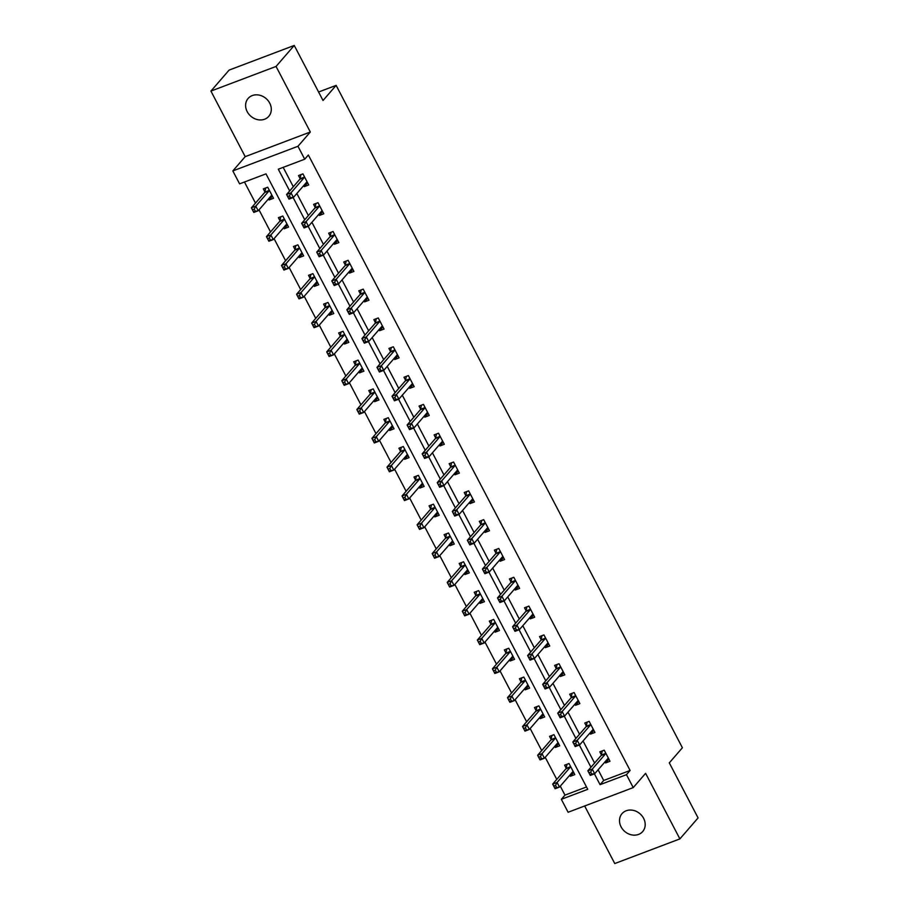 <?xml version="1.0" encoding="UTF-8"?>
<svg xmlns="http://www.w3.org/2000/svg" width="909" height="909" viewBox="0 0 909 909"><rect width="100%" height="100%" fill="white"/><g stroke="black" fill="none" stroke-linecap="round" stroke-linejoin="round"><path stroke-width="1.36" d="M247.191 111.659A13.669 11.669 -139.1 0 0 268.78 116.341A13.669 11.669 -139.1 0 0 269.723 103.126A13.669 11.669 -139.1 0 0 248.123 98.445A13.669 11.669 -139.1 0 0 247.191 111.659M621.086 826.86A13.669 11.669 -139.1 0 0 642.674 831.553A13.669 11.669 -139.1 0 0 643.617 818.327A13.669 11.669 -139.1 0 0 622.029 813.646A13.669 11.669 -139.1 0 0 621.086 826.86M598.122 769.787L603.701 780.467L630.107 770.468L626.471 774.673L633.232 787.603L568.102 812.248L561.342 799.318L587.748 789.33L265.996 173.869L239.59 183.857L232.829 170.926L297.959 146.281L304.72 159.211L278.313 169.199L289.676 190.947M245.203 156.655L310.333 132.01L276.052 66.437L294.243 45.45L229.113 70.095L210.922 91.082L245.203 156.655L232.829 170.926M584.657 805.976L614.757 863.55L679.887 838.905L645.606 773.332L633.232 787.603M560.285 786.149L564.978 795.125L561.342 799.318M244.464 182.016L255.486 203.105M259.008 209.843L270.541 231.92M274.075 238.658L285.608 260.735M289.142 267.473L300.674 289.551M304.197 296.289L315.741 318.366M319.264 325.104L330.808 347.181M334.33 353.919L345.863 375.996M349.397 382.734L360.93 404.812M364.452 411.55L375.996 433.627M379.519 440.365L391.063 462.442M394.586 469.18L406.118 491.258M409.652 497.996L421.185 520.062M424.719 526.811L436.252 548.877M439.774 555.626L451.318 577.692M454.841 584.442L466.374 606.508M469.908 613.257L481.44 635.323M484.974 642.072L496.507 664.138M500.03 670.887L511.574 692.953M515.096 699.703L526.641 721.769M530.163 728.518L541.696 750.584M545.23 757.333L556.763 779.399M276.052 66.437L210.922 91.082M294.243 45.45L323.025 100.49L336.125 85.378L682.398 747.755L669.297 762.867L698.078 817.918L679.887 838.905M336.125 85.378L318.593 92.014M564.978 795.125L586.51 786.967M569.829 775.15L570.409 776.252L574.806 774.593L569.011 763.503L564.614 765.173L566.171 768.162M554.763 746.334L555.342 747.437L559.739 745.778L553.945 734.688L549.547 736.358L551.104 739.347M539.696 717.519L540.276 718.621L544.673 716.962L538.878 705.873L534.481 707.543L536.049 710.531M524.629 688.704L525.209 689.806L529.617 688.147L523.823 677.057L519.414 678.728L520.982 681.716M509.574 659.889L510.142 660.991L514.551 659.332L508.756 648.242L504.359 649.912L505.915 652.901M494.507 631.073L495.087 632.175L499.484 630.516L493.689 619.427L489.292 621.097L490.849 624.085M479.441 602.258L480.02 603.36L484.417 601.701L478.623 590.611L474.225 592.282L475.793 595.27M464.374 573.443L464.953 574.545L469.351 572.886L463.567 561.796L459.159 563.466L460.727 566.455M449.319 544.627L449.887 545.73L454.295 544.071L448.501 532.981L444.092 534.651L445.66 537.639M434.252 515.812L434.832 516.914L439.229 515.255L433.434 504.165L429.037 505.836L430.593 508.824M419.185 486.997L419.765 488.099L424.162 486.44L418.367 475.35L413.97 477.02L415.538 480.009M404.119 458.181L404.698 459.284L409.095 457.625L403.301 446.535L398.903 448.205L400.471 451.194M389.052 429.366L389.631 430.468L394.04 428.809L388.245 417.72L383.837 419.39L385.405 422.378M373.997 400.551L374.576 401.653L378.973 399.994L373.179 388.916L368.781 390.575L370.338 393.563M358.93 371.736L359.509 372.849L363.907 371.179L358.112 360.1L353.715 361.759L355.271 364.748M343.863 342.92L344.443 344.034L348.84 342.363L343.045 331.285L338.648 332.944L340.216 335.932M328.797 314.105L329.376 315.218L333.773 313.548L327.99 302.47L323.581 304.129L325.149 307.117M313.741 285.29L314.309 286.403L318.718 284.733L312.923 273.654L308.526 275.313L310.083 278.302M298.675 256.474L299.254 257.588L303.651 255.918L297.857 244.839L293.459 246.498L295.016 249.486M283.608 227.659L284.187 228.773L288.585 227.102L282.79 216.024L278.393 217.683L279.961 220.671M268.541 198.844L269.121 199.957L273.518 198.287L267.723 187.209L263.326 188.867L264.894 191.856M630.107 770.468L308.356 155.007L304.72 159.211M283.188 167.358L293.312 186.743M296.845 193.492L308.378 215.558M311.901 222.307L323.445 244.373M326.967 251.123L338.512 273.189M342.034 279.938L353.567 302.004M357.101 308.753L368.634 330.819M372.167 337.569L383.7 359.634M387.223 366.384L398.767 388.45M402.289 395.199L413.834 417.265M417.356 424.003L428.889 446.08M432.423 452.818L443.956 474.896M447.478 481.634L459.022 503.711M462.545 510.449L474.089 532.526M477.611 539.264L489.144 561.342M492.678 568.08L504.211 590.157M507.745 596.895L519.278 618.972M522.8 625.71L534.344 647.787M537.867 654.525L549.411 676.603M552.933 683.341L564.466 705.418M568 712.156L579.533 734.233M583.055 740.971L594.6 763.049M605.03 761.822L605.61 762.924L610.007 761.265L604.212 750.175L599.815 751.845L601.372 754.834M589.964 733.006L590.543 734.108L594.941 732.449L589.146 721.371L584.748 723.03L586.316 726.018M574.897 704.191L575.477 705.293L579.885 703.634L574.09 692.556L569.682 694.215L571.25 697.203M559.842 675.376L560.41 676.489L564.819 674.819L559.024 663.74L554.626 665.399L556.183 668.388M544.775 646.56L545.355 647.674L549.752 646.004L543.957 634.925L539.56 636.584L541.116 639.572M529.708 617.745L530.288 618.859L534.685 617.188L528.89 606.11L524.493 607.769L526.061 610.757M514.642 588.93L515.221 590.043L519.618 588.373L513.835 577.295L509.426 578.953L510.994 581.942M499.586 560.114L500.155 561.228L504.563 559.558L498.768 548.479L494.36 550.138L495.928 553.126M484.52 531.299L485.099 532.413L489.497 530.742L483.702 519.664L479.304 521.323L480.861 524.311M469.453 502.484L470.033 503.597L474.43 501.927L468.635 490.849L464.238 492.508L465.794 495.496M454.386 473.669L454.966 474.782L459.363 473.112L453.568 462.033L449.171 463.692L450.739 466.681M439.32 444.853L439.899 445.967L444.308 444.296L438.513 433.218L434.104 434.877L435.672 437.877M424.264 416.049L424.844 417.151L429.241 415.481L423.446 404.403L419.049 406.062L420.606 409.061M409.198 387.234L409.777 388.336L414.174 386.666L408.38 375.587L403.982 377.246L405.539 380.246M394.131 358.419L394.711 359.521L399.108 357.851L393.313 346.772L388.916 348.431L390.484 351.431M379.064 329.603L379.644 330.706L384.041 329.035L378.258 317.957L373.849 319.616L375.417 322.615M364.009 300.788L364.577 301.89L368.986 300.22L363.191 289.142L358.794 290.812L360.35 293.8M348.942 271.973L349.522 273.075L353.919 271.405L348.124 260.326L343.727 261.997L345.284 264.985M333.876 243.157L334.455 244.26L338.852 242.589L333.058 231.511L328.66 233.181L330.228 236.17M318.809 214.342L319.389 215.444L323.786 213.774L317.991 202.696L313.594 204.366L315.162 207.354M303.742 185.527L304.322 186.629L308.73 184.959L302.936 173.88L298.527 175.551L300.095 178.539M310.333 132.01L297.959 146.281M594.418 773.854L600.065 784.66L626.471 774.673M293.13 197.548L304.742 219.751M308.196 226.364L319.809 248.566M323.263 255.179L334.864 277.381M338.33 283.994L349.931 306.197M353.385 312.81L364.998 335.012M368.452 341.625L380.064 363.827M383.518 370.44L395.131 392.643M398.585 399.256L410.186 421.458M413.64 428.071L425.253 450.273M428.707 456.886L440.32 479.088M443.774 485.701L455.386 507.904M458.84 514.517L470.442 536.719M473.907 543.332L485.508 565.534M488.962 572.147L500.575 594.35M504.029 600.963L515.642 623.165M519.096 629.778L530.697 651.98M534.162 658.593L545.764 680.796M549.218 687.409L560.83 709.611M564.284 716.224L575.897 738.426M579.351 745.039L590.964 767.241M603.701 780.467L600.065 784.66M608.894 759.14L605.61 762.924M573.693 772.457L570.409 776.252M558.626 743.642L555.342 747.437M593.827 730.325L590.543 734.108M543.559 714.826L540.276 718.621M578.772 701.509L575.477 705.293M528.504 686.011L525.209 689.806M563.705 672.694L560.41 676.489M513.437 657.196L510.142 660.991M548.638 643.879L545.355 647.674M498.371 628.38L495.087 632.175M533.572 615.063L530.288 618.859M483.304 599.565L480.02 603.36M518.516 586.248L515.221 590.043M468.249 570.761L464.953 574.545M503.45 557.433L500.155 561.228M453.182 541.946L449.887 545.73M488.383 528.618L485.099 532.413M438.115 513.13L434.832 516.914M473.316 499.802L470.033 503.597M423.049 484.315L419.765 488.099M458.25 470.987L454.966 474.782M407.982 455.5L404.698 459.284M443.194 442.172L439.899 445.967M392.927 426.685L389.631 430.468M428.128 413.356L424.844 417.151M377.86 397.869L374.576 401.653M413.061 384.541L409.777 388.336M362.793 369.054L359.509 372.849M397.994 355.726L394.711 359.521M347.727 340.239L344.443 344.034M382.939 326.91L379.644 330.706M332.671 311.423L329.376 315.218M367.872 298.095L364.577 301.89M317.605 282.608L314.309 286.403M352.806 269.28L349.522 273.075M302.538 253.793L299.254 257.588M337.739 240.465L334.455 244.26M287.471 224.977L284.187 228.773M322.684 211.649L319.389 215.444M272.416 196.162L269.121 199.957M307.617 182.834L304.322 186.629M606.871 759.697L608.837 759.026M590.736 772.105L588.975 772.775L589.941 774.616L591.702 773.957L590.736 772.105L592.282 769.128L594.691 773.741L590.293 775.411L587.873 770.798L592.282 769.128L605.53 753.845A2.136 1.011 69.3 0 0 605.724 753.402L605.78 753.175M608.451 758.276L608.28 758.288A2.136 1.011 69.3 0 0 608.144 758.322A2.136 1.011 69.3 0 0 607.939 758.47L594.691 773.741L591.702 773.957M588.975 772.775L587.873 770.798L601.122 755.515A2.136 1.011 69.3 0 0 601.326 755.072L602.212 750.936M589.941 774.616L590.293 775.411M573.636 772.355L571.67 773.025M556.501 787.274L555.535 785.433L553.774 786.092L554.74 787.944L559.49 787.069L555.092 788.739L552.672 784.115L557.081 782.456L559.49 787.069L572.738 771.786A2.136 1.011 -110.7 0 1 572.943 771.639A2.136 1.011 -110.7 0 1 573.079 771.616L573.238 771.593M567.011 764.264L566.125 768.389A2.136 1.011 -110.7 0 1 565.921 768.844L552.672 784.115L553.774 786.092M570.579 766.492L570.522 766.73A2.136 1.011 -110.7 0 1 570.318 767.173L557.081 782.456L555.535 785.433M555.092 788.739L554.74 787.944M591.816 730.881L593.782 730.211M575.67 743.289L573.909 743.96L574.874 745.8L576.636 745.141L575.67 743.289L577.215 740.312L579.624 744.926L575.227 746.596L572.818 741.983L577.215 740.312L590.464 725.03A2.136 1.011 69.3 0 0 590.668 724.587L590.714 724.359M593.384 729.461L593.213 729.472A2.136 1.011 69.3 0 0 593.088 729.507A2.136 1.011 69.3 0 0 592.873 729.654L579.624 744.926L576.636 745.141M573.909 743.96L572.818 741.983L586.066 726.7A2.136 1.011 69.3 0 0 586.26 726.257L587.146 722.121M574.874 745.8L575.227 746.596M576.749 702.066L578.715 701.396M560.614 714.474L558.853 715.144L559.819 716.985L561.569 716.326L560.614 714.474L562.148 711.497L564.569 716.11L560.16 717.78L557.751 713.167L562.148 711.497L575.397 696.214A2.136 1.011 69.3 0 0 575.602 695.771L575.647 695.544M578.317 700.646L578.158 700.657A2.136 1.011 69.3 0 0 578.022 700.691A2.136 1.011 69.3 0 0 577.806 700.839L564.569 716.11L561.569 716.326M558.853 715.144L557.751 713.167L571 697.885A2.136 1.011 69.3 0 0 571.204 697.442L572.079 693.306M559.819 716.985L560.16 717.78M558.569 743.539L556.603 744.21M541.434 758.458L540.469 756.618L538.707 757.277L539.673 759.129L544.423 758.254L540.026 759.924L537.617 755.299L542.014 753.641L544.423 758.254L557.672 742.971A2.136 1.011 -110.7 0 1 557.887 742.823A2.136 1.011 -110.7 0 1 558.012 742.801L558.183 742.778M551.945 735.449L551.059 739.574A2.136 1.011 -110.7 0 1 550.854 740.028L537.617 755.299L538.707 757.277M555.513 737.676L555.456 737.915A2.136 1.011 -110.7 0 1 555.263 738.358L542.014 753.641L540.469 756.618M540.026 759.924L539.673 759.129M543.514 714.724L541.548 715.394M526.368 729.643L525.402 727.802L523.641 728.461L524.607 730.313L529.356 729.438L524.959 731.109L522.55 726.484L526.947 724.825L529.356 729.438L542.605 714.167A2.136 1.011 -110.7 0 1 542.821 714.008A2.136 1.011 -110.7 0 1 542.946 713.985L543.116 713.963M536.878 706.634L535.992 710.758A2.136 1.011 -110.7 0 1 535.799 711.213L522.55 726.484L523.641 728.461M540.446 708.861L540.4 709.1A2.136 1.011 -110.7 0 1 540.196 709.543L526.947 724.825L525.402 727.802M524.959 731.109L524.607 730.313M561.682 673.251L563.648 672.58M545.548 685.659L543.787 686.329L544.752 688.17L546.514 687.511L545.548 685.659L547.082 682.682L549.502 687.306L545.105 688.965L542.684 684.352L547.082 682.682L560.33 667.399A2.136 1.011 69.3 0 0 560.535 666.956L560.58 666.729M563.25 671.831L563.091 671.842A2.136 1.011 69.3 0 0 562.955 671.876A2.136 1.011 69.3 0 0 562.751 672.024L549.502 687.306L546.514 687.511M543.787 686.329L542.684 684.352L555.933 669.069A2.136 1.011 69.3 0 0 556.138 668.626L557.024 664.49M544.752 688.17L545.105 688.965M546.616 644.436L548.582 643.765M530.481 656.843L528.72 657.514L529.686 659.355L531.447 658.695L530.481 656.843L532.026 653.866L534.435 658.491L530.038 660.15L527.618 655.537L532.026 653.866L545.264 638.584A2.136 1.011 69.3 0 0 545.468 638.141L545.525 637.913M548.184 643.015L548.025 643.027A2.136 1.011 69.3 0 0 547.888 643.061A2.136 1.011 69.3 0 0 547.684 643.208L534.435 658.491L531.447 658.695M528.72 657.514L527.618 655.537L540.866 640.254A2.136 1.011 69.3 0 0 541.071 639.811L541.957 635.675M529.686 659.355L530.038 660.15M531.549 615.62L533.515 614.961M515.414 628.028L513.653 628.698L514.619 630.539L516.38 629.88L515.414 628.028L516.96 625.051L519.369 629.676L514.971 631.335L512.562 626.721L516.96 625.051L530.208 609.78A2.136 1.011 69.3 0 0 530.402 609.325L530.458 609.098M533.129 614.2L532.958 614.211A2.136 1.011 69.3 0 0 532.833 614.245A2.136 1.011 69.3 0 0 532.617 614.393L519.369 629.676L516.38 629.88M513.653 628.698L512.562 626.721L525.8 611.439A2.136 1.011 69.3 0 0 526.004 610.996L526.89 606.86M514.619 630.539L514.971 631.335M528.447 685.909L526.481 686.579M511.312 700.828L510.347 698.987L508.586 699.646L509.551 701.498L514.301 700.623L509.892 702.293L507.483 697.669L511.881 696.01L514.301 700.623L527.55 685.352A2.136 1.011 -110.7 0 1 527.754 685.193A2.136 1.011 -110.7 0 1 527.89 685.17L528.049 685.147M521.811 677.819L520.937 681.943A2.136 1.011 -110.7 0 1 520.732 682.398L507.483 697.669L508.586 699.646M525.379 680.046L525.334 680.284A2.136 1.011 -110.7 0 1 525.129 680.727L511.881 696.01L510.347 698.987M509.892 702.293L509.551 701.498M513.38 657.093L511.415 657.764M496.246 672.012L495.28 670.172L493.519 670.831L494.485 672.683L499.234 671.808L494.837 673.478L492.417 668.854L496.814 667.195L499.234 671.808L512.483 656.537A2.136 1.011 -110.7 0 1 512.687 656.378A2.136 1.011 -110.7 0 1 512.824 656.355L512.983 656.343M506.756 649.003L505.87 653.128A2.136 1.011 -110.7 0 1 505.665 653.582L492.417 668.854L493.519 670.831M510.313 651.23L510.267 651.469A2.136 1.011 -110.7 0 1 510.063 651.912L496.814 667.195L495.28 670.172M494.837 673.478L494.485 672.683M498.314 628.278L496.348 628.948M481.179 643.197L480.213 641.356L478.452 642.015L479.418 643.867L484.167 642.993L479.77 644.663L477.35 640.038L481.759 638.379L484.167 642.993L497.416 627.721A2.136 1.011 -110.7 0 1 497.621 627.562A2.136 1.011 -110.7 0 1 497.757 627.54L497.916 627.528M491.689 620.188L490.803 624.313A2.136 1.011 -110.7 0 1 490.599 624.767L477.35 640.038L478.452 642.015M495.257 622.415L495.2 622.654A2.136 1.011 -110.7 0 1 495.007 623.097L481.759 638.379L480.213 641.356M479.77 644.663L479.418 643.867M483.258 599.463L481.293 600.133M466.112 614.382L465.147 612.541L463.385 613.2L464.351 615.052L469.101 614.177L464.704 615.847L462.295 611.223L466.692 609.564L469.101 614.177L482.349 598.906A2.136 1.011 -110.7 0 1 482.565 598.747A2.136 1.011 -110.7 0 1 482.69 598.724L482.861 598.713M476.623 591.373L475.737 595.497A2.136 1.011 -110.7 0 1 475.532 595.952L462.295 611.223L463.385 613.2M480.191 593.6L480.134 593.838A2.136 1.011 -110.7 0 1 479.941 594.281L466.692 609.564L465.147 612.541M464.704 615.847L464.351 615.052M468.192 570.647L466.226 571.318M451.046 585.566L450.08 583.726L448.33 584.385L449.296 586.237L454.046 585.362L449.637 587.032L447.228 582.408L451.625 580.749L454.046 585.362L467.283 570.091A2.136 1.011 -110.7 0 1 467.499 569.932A2.136 1.011 -110.7 0 1 467.624 569.909L467.794 569.898M461.556 562.557L460.67 566.693A2.136 1.011 -110.7 0 1 460.477 567.136L447.228 582.408L448.33 584.385M465.124 564.784L465.078 565.023A2.136 1.011 -110.7 0 1 464.874 565.466L451.625 580.749L450.08 583.726M449.637 587.032L449.296 586.237M453.125 541.832L451.159 542.503M435.99 556.751L435.025 554.91L433.263 555.569L434.229 557.422L438.979 556.547L434.582 558.217L432.161 553.604L436.559 551.933L438.979 556.547L452.228 541.275A2.136 1.011 -110.7 0 1 452.432 541.116A2.136 1.011 -110.7 0 1 452.568 541.094L452.727 541.082M446.501 533.742L445.615 537.878A2.136 1.011 -110.7 0 1 445.41 538.321L432.161 553.604L433.263 555.569M450.057 535.98L450.012 536.208A2.136 1.011 -110.7 0 1 449.807 536.651L436.559 551.933L435.025 554.91M434.582 558.217L434.229 557.422M438.058 513.017L436.093 513.687M420.924 527.936L419.958 526.095L418.197 526.765L419.163 528.606L423.912 527.731L419.515 529.402L417.095 524.788L421.503 523.118L423.912 527.731L437.161 512.46A2.136 1.011 -110.7 0 1 437.365 512.312A2.136 1.011 -110.7 0 1 437.502 512.278L437.661 512.267M431.434 504.927L430.548 509.063A2.136 1.011 -110.7 0 1 430.343 509.506L417.095 524.788L418.197 526.765M435.002 507.165L434.945 507.392A2.136 1.011 -110.7 0 1 434.741 507.836L421.503 523.118L419.958 526.095M419.515 529.402L419.163 528.606M422.992 484.202L421.026 484.872M405.857 499.121L404.891 497.28L403.13 497.95L404.096 499.791L408.845 498.916L404.448 500.586L402.039 495.973L406.437 494.303L408.845 498.916L422.094 483.645A2.136 1.011 -110.7 0 1 422.31 483.497A2.136 1.011 -110.7 0 1 422.435 483.463L422.605 483.452M416.367 476.111L415.481 480.247A2.136 1.011 -110.7 0 1 415.277 480.691L402.039 495.973L403.13 497.95M419.935 478.35L419.878 478.577A2.136 1.011 -110.7 0 1 419.685 479.02L406.437 494.303L404.891 497.28M404.448 500.586L404.096 499.791M407.936 455.386L405.971 456.057M390.79 470.317L389.825 468.465L388.063 469.135L389.029 470.976L393.79 470.101L389.382 471.771L386.973 467.158L391.37 465.488L393.79 470.101L407.027 454.83A2.136 1.011 -110.7 0 1 407.243 454.682A2.136 1.011 -110.7 0 1 407.368 454.648L407.539 454.636M401.301 447.296L400.414 451.432A2.136 1.011 -110.7 0 1 400.221 451.875L386.973 467.158L388.063 469.135M404.869 449.535L404.823 449.762A2.136 1.011 -110.7 0 1 404.619 450.205L391.37 465.488L389.825 468.465M389.382 471.771L389.029 470.976M392.87 426.571L390.904 427.241M375.735 441.501L374.769 439.649L373.008 440.32L373.974 442.16L378.723 441.285L374.315 442.956L371.906 438.343L376.303 436.672L378.723 441.285L391.972 426.014A2.136 1.011 -110.7 0 1 392.177 425.867A2.136 1.011 -110.7 0 1 392.313 425.832L392.472 425.821M386.234 418.481L385.359 422.617A2.136 1.011 -110.7 0 1 385.155 423.06L371.906 438.343L373.008 440.32M389.802 420.719L389.756 420.947A2.136 1.011 -110.7 0 1 389.552 421.39L376.303 436.672L374.769 439.649M374.315 442.956L373.974 442.16M377.803 397.756L375.837 398.426M360.668 412.686L359.703 410.834L357.941 411.504L358.907 413.345L363.657 412.47L359.26 414.14L356.839 409.527L361.248 407.857L363.657 412.47L376.905 397.199A2.136 1.011 -110.7 0 1 377.11 397.051A2.136 1.011 -110.7 0 1 377.246 397.017L377.405 397.006M371.179 389.666L370.293 393.802A2.136 1.011 -110.7 0 1 370.088 394.245L356.839 409.527L357.941 411.504M374.735 391.904L374.69 392.131A2.136 1.011 -110.7 0 1 374.485 392.574L361.248 407.857L359.703 410.834M359.26 414.14L358.907 413.345M362.736 368.94L360.771 369.611M345.602 383.871L344.636 382.019L342.875 382.689L343.841 384.53L348.59 383.655L344.193 385.325L341.773 380.712L346.181 379.042L348.59 383.655L361.839 368.384A2.136 1.011 -110.7 0 1 362.043 368.236A2.136 1.011 -110.7 0 1 362.18 368.202L362.339 368.19M356.112 360.85L355.226 364.986A2.136 1.011 -110.7 0 1 355.021 365.429L341.773 380.712L342.875 382.689M359.68 363.089L359.623 363.316A2.136 1.011 -110.7 0 1 359.43 363.759L346.181 379.042L344.636 382.019M344.193 385.325L343.841 384.53M347.681 340.125L345.715 340.795M330.535 355.055L329.569 353.203L327.808 353.874L328.774 355.714L333.523 354.851L329.126 356.51L326.717 351.897L331.115 350.226L333.523 354.851L346.772 339.568A2.136 1.011 -110.7 0 1 346.988 339.421A2.136 1.011 -110.7 0 1 347.113 339.387L347.283 339.375M341.045 332.035L340.159 336.171A2.136 1.011 -110.7 0 1 339.955 336.614L326.717 351.897L327.808 353.874M344.613 334.273L344.568 334.501A2.136 1.011 -110.7 0 1 344.363 334.944L331.115 350.226L329.569 353.203M329.126 356.51L328.774 355.714M332.614 311.321L330.649 311.98M315.468 326.24L314.503 324.388L312.753 325.058L313.719 326.899L318.468 326.036L314.059 327.694L311.651 323.081L316.048 321.411L318.468 326.036L331.705 310.753A2.136 1.011 -110.7 0 1 331.921 310.605A2.136 1.011 -110.7 0 1 332.058 310.571L332.217 310.56M325.979 303.22L325.092 307.356A2.136 1.011 -110.7 0 1 324.899 307.799L311.651 323.081L312.753 325.058M329.547 305.458L329.501 305.685A2.136 1.011 -110.7 0 1 329.297 306.14L316.048 321.411L314.503 324.388M314.059 327.694L313.719 326.899M317.548 282.506L315.582 283.165M300.413 297.425L299.447 295.573L297.686 296.243L298.652 298.084L303.401 297.22L299.004 298.879L296.584 294.266L300.981 292.596L303.401 297.22L316.65 281.938A2.136 1.011 -110.7 0 1 316.855 281.79A2.136 1.011 -110.7 0 1 316.991 281.756L317.15 281.745M310.923 274.404L310.037 278.54A2.136 1.011 -110.7 0 1 309.833 278.983L296.584 294.266L297.686 296.243M314.48 276.643L314.434 276.87A2.136 1.011 -110.7 0 1 314.23 277.325L300.981 292.596L299.447 295.573M299.004 298.879L298.652 298.084M302.481 253.691L300.515 254.35M285.346 268.61L284.381 266.757L282.619 267.428L283.585 269.269L288.335 268.405L283.938 270.064L281.517 265.451L285.926 263.78L288.335 268.405L301.583 253.122A2.136 1.011 -110.7 0 1 301.788 252.975A2.136 1.011 -110.7 0 1 301.924 252.941L302.083 252.929M295.857 245.589L294.971 249.725A2.136 1.011 -110.7 0 1 294.766 250.168L281.517 265.451L282.619 267.428M299.425 247.827L299.368 248.055A2.136 1.011 -110.7 0 1 299.163 248.509L285.926 263.78L284.381 266.757M283.938 270.064L283.585 269.269M287.414 224.875L285.449 225.534M270.28 239.794L269.314 237.942L267.553 238.612L268.519 240.453L273.268 239.59L268.871 241.249L266.462 236.635L270.859 234.965L273.268 239.59L286.517 224.307A2.136 1.011 -110.7 0 1 286.733 224.159A2.136 1.011 -110.7 0 1 286.858 224.125L287.028 224.114M280.79 216.774L279.904 220.91A2.136 1.011 -110.7 0 1 279.699 221.353L266.462 236.635L267.553 238.612M284.358 219.012L284.301 219.239A2.136 1.011 -110.7 0 1 284.108 219.694L270.859 234.965L269.314 237.942M268.871 241.249L268.519 240.453M272.359 196.06L270.393 196.719M255.213 210.979L254.247 209.127L252.486 209.797L253.452 211.638L258.213 210.774L253.804 212.433L251.395 207.82L255.793 206.15L258.213 210.774L271.45 195.492A2.136 1.011 -110.7 0 1 271.666 195.344A2.136 1.011 -110.7 0 1 271.791 195.31L271.961 195.299M265.723 187.958L264.837 192.094A2.136 1.011 -110.7 0 1 264.644 192.538L251.395 207.82L252.486 209.797M269.291 190.197L269.246 190.424A2.136 1.011 -110.7 0 1 269.041 190.879L255.793 206.15L254.247 209.127M253.804 212.433L253.452 211.638M516.494 586.805L518.46 586.146M500.348 599.213L498.587 599.883L499.552 601.724L501.313 601.065L500.348 599.213L501.893 596.236L504.313 600.86L499.905 602.519L497.496 597.906L501.893 596.236L515.142 580.965A2.136 1.011 69.3 0 0 515.346 580.51L515.392 580.283M518.062 585.385L517.891 585.396A2.136 1.011 69.3 0 0 517.766 585.43A2.136 1.011 69.3 0 0 517.551 585.578L504.313 600.86L501.313 601.065M498.587 599.883L497.496 597.906L510.744 582.624A2.136 1.011 69.3 0 0 510.938 582.18L511.824 578.044M499.552 601.724L499.905 602.519M501.427 557.99L503.393 557.331M485.292 570.398L483.531 571.068L484.497 572.909L486.258 572.25L485.292 570.398L486.826 567.421L489.247 572.045L484.849 573.704L482.429 569.091L486.826 567.421L500.075 552.149A2.136 1.011 69.3 0 0 500.28 551.695L500.325 551.468M502.995 556.569L502.836 556.581A2.136 1.011 69.3 0 0 502.7 556.615A2.136 1.011 69.3 0 0 502.495 556.763L489.247 572.045L486.258 572.25M483.531 571.068L482.429 569.091L495.678 553.808A2.136 1.011 69.3 0 0 495.882 553.365L496.768 549.229M484.497 572.909L484.849 573.704M486.36 529.174L488.326 528.515M470.226 541.582L468.465 542.253L469.43 544.093L471.192 543.434L470.226 541.582L471.771 538.605L474.18 543.23L469.783 544.889L467.362 540.276L471.771 538.605L485.008 523.334A2.136 1.011 69.3 0 0 485.213 522.88L485.27 522.652M487.928 527.754L487.769 527.765A2.136 1.011 69.3 0 0 487.633 527.799A2.136 1.011 69.3 0 0 487.429 527.947L474.18 543.23L471.192 543.434M468.465 542.253L467.362 540.276L480.611 524.993A2.136 1.011 69.3 0 0 480.816 524.55L481.702 520.414M469.43 544.093L469.783 544.889M471.294 500.359L473.259 499.7M455.159 512.767L453.398 513.437L454.364 515.278L456.125 514.619L455.159 512.767L456.704 509.79L459.113 514.414L454.716 516.073L452.307 511.46L456.704 509.79L469.953 494.519A2.136 1.011 69.3 0 0 470.146 494.064L470.203 493.837M472.873 498.939L472.703 498.95A2.136 1.011 69.3 0 0 472.578 498.984A2.136 1.011 69.3 0 0 472.362 499.132L459.113 514.414L456.125 514.619M453.398 513.437L452.307 511.46L465.544 496.178A2.136 1.011 69.3 0 0 465.749 495.735L466.635 491.599M454.364 515.278L454.716 516.073M456.238 471.544L458.204 470.885M440.092 483.952L438.331 484.622L439.297 486.463L441.058 485.804L440.092 483.952L441.638 480.975L444.046 485.599L439.649 487.258L437.24 482.645L441.638 480.975L454.886 465.703A2.136 1.011 69.3 0 0 455.091 465.249L455.136 465.022M457.806 470.123L457.636 470.135A2.136 1.011 69.3 0 0 457.511 470.169A2.136 1.011 69.3 0 0 457.295 470.317L444.046 485.599L441.058 485.804M438.331 484.622L437.24 482.645L450.489 467.362A2.136 1.011 69.3 0 0 450.682 466.919L451.568 462.783M439.297 486.463L439.649 487.258M441.172 442.728L443.137 442.069M425.037 455.136L423.276 455.807L424.242 457.647L426.003 456.988L425.037 455.136L426.571 452.159L428.991 456.784L424.583 458.443L422.174 453.83L426.571 452.159L439.82 436.888A2.136 1.011 69.3 0 0 440.024 436.434L440.07 436.206M442.74 441.308L442.581 441.319A2.136 1.011 69.3 0 0 442.444 441.354A2.136 1.011 69.3 0 0 442.24 441.501L428.991 456.784L426.003 456.988M423.276 455.807L422.174 453.83L435.422 438.547A2.136 1.011 69.3 0 0 435.627 438.104L436.502 433.968M424.242 457.647L424.583 458.443M426.105 413.913L428.071 413.254M409.97 426.321L408.209 426.991L409.175 428.832L410.936 428.173L409.97 426.321L411.504 423.344L413.925 427.969L409.527 429.627L407.107 425.014L411.504 423.344L424.753 408.073A2.136 1.011 69.3 0 0 424.957 407.618L425.003 407.391M427.673 412.493L427.514 412.504A2.136 1.011 69.3 0 0 427.378 412.538A2.136 1.011 69.3 0 0 427.173 412.686L413.925 427.969L410.936 428.173M408.209 426.991L407.107 425.014L420.356 409.732A2.136 1.011 69.3 0 0 420.56 409.289L421.446 405.164M409.175 428.832L409.527 429.627M411.038 385.098L413.004 384.439M394.904 397.506L393.142 398.176L394.108 400.028L395.869 399.358L394.904 397.506L396.449 394.529L398.858 399.153L394.461 400.812L392.04 396.199L396.449 394.529L409.698 379.258A2.136 1.011 69.3 0 0 409.891 378.803L409.948 378.576M412.606 383.678L412.447 383.689A2.136 1.011 69.3 0 0 412.311 383.723A2.136 1.011 69.3 0 0 412.107 383.871L398.858 399.153L395.869 399.358M393.142 398.176L392.04 396.199L405.289 380.916A2.136 1.011 69.3 0 0 405.494 380.473L406.38 376.349M394.108 400.028L394.461 400.812M395.983 356.283L397.949 355.624M379.837 368.69L378.076 369.361L379.042 371.213L380.803 370.542L379.837 368.69L381.382 365.713L383.791 370.338L379.394 371.997L376.985 367.384L381.382 365.713L394.631 350.442A2.136 1.011 69.3 0 0 394.836 349.988L394.881 349.76M397.551 354.862L397.381 354.874A2.136 1.011 69.3 0 0 397.256 354.908A2.136 1.011 69.3 0 0 397.04 355.055L383.791 370.338L380.803 370.542M378.076 369.361L376.985 367.384L390.222 352.101A2.136 1.011 69.3 0 0 390.427 351.658L391.313 347.533M379.042 371.213L379.394 371.997M380.916 327.467L382.882 326.808M364.77 339.875L363.021 340.545L363.986 342.398L365.736 341.727L364.77 339.875L366.316 336.898L368.736 341.523L364.327 343.182L361.918 338.568L366.316 336.898L379.564 321.627A2.136 1.011 69.3 0 0 379.769 321.172L379.814 320.945M382.484 326.047L382.314 326.058A2.136 1.011 69.3 0 0 382.189 326.092A2.136 1.011 69.3 0 0 381.973 326.24L368.736 341.523L365.736 341.727M363.021 340.545L361.918 338.568L375.167 323.286A2.136 1.011 69.3 0 0 375.36 322.843L376.246 318.718M363.986 342.398L364.327 343.182M365.85 298.652L367.815 297.993M349.715 311.06L347.954 311.73L348.92 313.582L350.681 312.912L349.715 311.06L351.249 308.083L353.669 312.707L349.272 314.366L346.852 309.753L351.249 308.083L364.498 292.812A2.136 1.011 69.3 0 0 364.702 292.368L364.748 292.13M367.418 297.232L367.259 297.243A2.136 1.011 69.3 0 0 367.122 297.277A2.136 1.011 69.3 0 0 366.918 297.425L353.669 312.707L350.681 312.912M347.954 311.73L346.852 309.753L360.1 294.471A2.136 1.011 69.3 0 0 360.305 294.027L361.191 289.903M348.92 313.582L349.272 314.366M350.783 269.837L352.749 269.178M334.648 282.245L332.887 282.915L333.853 284.767L335.614 284.097L334.648 282.245L336.194 279.279L338.603 283.892L334.205 285.551L331.785 280.938L336.194 279.279L349.431 263.996A2.136 1.011 69.3 0 0 349.635 263.553L349.692 263.315M352.351 268.416L352.192 268.428A2.136 1.011 69.3 0 0 352.056 268.462A2.136 1.011 69.3 0 0 351.851 268.61L338.603 283.892L335.614 284.097M332.887 282.915L331.785 280.938L345.034 265.655A2.136 1.011 69.3 0 0 345.238 265.212L346.124 261.088M333.853 284.767L334.205 285.551M335.716 241.021L337.682 240.362M319.582 253.429L317.82 254.1L318.786 255.952L320.547 255.281L319.582 253.429L321.127 250.464L323.536 255.077L319.139 256.747L316.73 252.123L321.127 250.464L334.376 235.181A2.136 1.011 69.3 0 0 334.569 234.738L334.626 234.499M337.296 239.601L337.125 239.612A2.136 1.011 69.3 0 0 337 239.646A2.136 1.011 69.3 0 0 336.784 239.794L323.536 255.077L320.547 255.281M317.82 254.1L316.73 252.123L329.967 236.84A2.136 1.011 69.3 0 0 330.172 236.397L331.058 232.272M318.786 255.952L319.139 256.747M320.661 212.206L322.627 211.547M304.515 224.625L302.754 225.284L303.72 227.136L305.481 226.466L304.515 224.625L306.06 221.648L308.481 226.261L304.072 227.932L301.663 223.307L306.06 221.648L319.309 206.366A2.136 1.011 69.3 0 0 319.513 205.923L319.559 205.684M322.229 210.786L322.059 210.808A2.136 1.011 69.3 0 0 321.934 210.831A2.136 1.011 69.3 0 0 321.718 210.979L308.481 226.261L305.481 226.466M302.754 225.284L301.663 223.307L314.912 208.036A2.136 1.011 69.3 0 0 315.105 207.582L315.991 203.457M303.72 227.136L304.072 227.932M305.594 183.391L307.56 182.732M289.46 195.81L287.698 196.469L288.664 198.321L290.425 197.651L289.46 195.81L290.994 192.833L293.414 197.446L289.005 199.116L286.596 194.492L290.994 192.833L304.242 177.55A2.136 1.011 69.3 0 0 304.447 177.107L304.492 176.869M307.162 181.97L307.003 181.993A2.136 1.011 69.3 0 0 306.867 182.016A2.136 1.011 69.3 0 0 306.663 182.164L293.414 197.446L290.425 197.651M287.698 196.469L286.596 194.492L299.845 179.221A2.136 1.011 69.3 0 0 300.05 178.766L300.936 174.642M288.664 198.321L289.005 199.116M605.53 753.845L601.122 755.515M605.724 753.402L601.326 755.072M566.125 768.389L570.522 766.73M565.921 768.844L570.318 767.173M590.464 725.03L586.066 726.7M590.668 724.587L586.26 726.257M575.397 696.214L571 697.885M575.602 695.771L571.204 697.442M551.059 739.574L555.456 737.915M550.854 740.028L555.263 738.358M535.992 710.758L540.4 709.1M535.799 711.213L540.196 709.543M560.33 667.399L555.933 669.069M560.535 666.956L556.138 668.626M545.264 638.584L540.866 640.254M545.468 638.141L541.071 639.811M530.208 609.78L525.8 611.439M530.402 609.325L526.004 610.996M520.937 681.943L525.334 680.284M520.732 682.398L525.129 680.727M505.87 653.128L510.267 651.469M505.665 653.582L510.063 651.912M490.803 624.313L495.2 622.654M490.599 624.767L495.007 623.097M475.737 595.497L480.134 593.838M475.532 595.952L479.941 594.281M460.67 566.693L465.078 565.023M460.477 567.136L464.874 565.466M445.615 537.878L450.012 536.208M445.41 538.321L449.807 536.651M430.548 509.063L434.945 507.392M430.343 509.506L434.741 507.836M415.481 480.247L419.878 478.577M415.277 480.691L419.685 479.02M400.414 451.432L404.823 449.762M400.221 451.875L404.619 450.205M385.359 422.617L389.756 420.947M385.155 423.06L389.552 421.39M370.293 393.802L374.69 392.131M370.088 394.245L374.485 392.574M355.226 364.986L359.623 363.316M355.021 365.429L359.43 363.759M340.159 336.171L344.568 334.501M339.955 336.614L344.363 334.944M325.092 307.356L329.501 305.685M324.899 307.799L329.297 306.14M310.037 278.54L314.434 276.87M309.833 278.983L314.23 277.325M294.971 249.725L299.368 248.055M294.766 250.168L299.163 248.509M279.904 220.91L284.301 219.239M279.699 221.353L284.108 219.694M264.837 192.094L269.246 190.424M264.644 192.538L269.041 190.879M515.142 580.965L510.744 582.624M515.346 580.51L510.938 582.18M500.075 552.149L495.678 553.808M500.28 551.695L495.882 553.365M485.008 523.334L480.611 524.993M485.213 522.88L480.816 524.55M469.953 494.519L465.544 496.178M470.146 494.064L465.749 495.735M454.886 465.703L450.489 467.362M455.091 465.249L450.682 466.919M439.82 436.888L435.422 438.547M440.024 436.434L435.627 438.104M424.753 408.073L420.356 409.732M424.957 407.618L420.56 409.289M409.698 379.258L405.289 380.916M409.891 378.803L405.494 380.473M394.631 350.442L390.222 352.101M394.836 349.988L390.427 351.658M379.564 321.627L375.167 323.286M379.769 321.172L375.36 322.843M364.498 292.812L360.1 294.471M364.702 292.368L360.305 294.027M349.431 263.996L345.034 265.655M349.635 263.553L345.238 265.212M334.376 235.181L329.967 236.84M334.569 234.738L330.172 236.397M319.309 206.366L314.912 208.036M319.513 205.923L315.105 207.582M304.242 177.55L299.845 179.221M304.447 177.107L300.05 178.766"/></g></svg>
